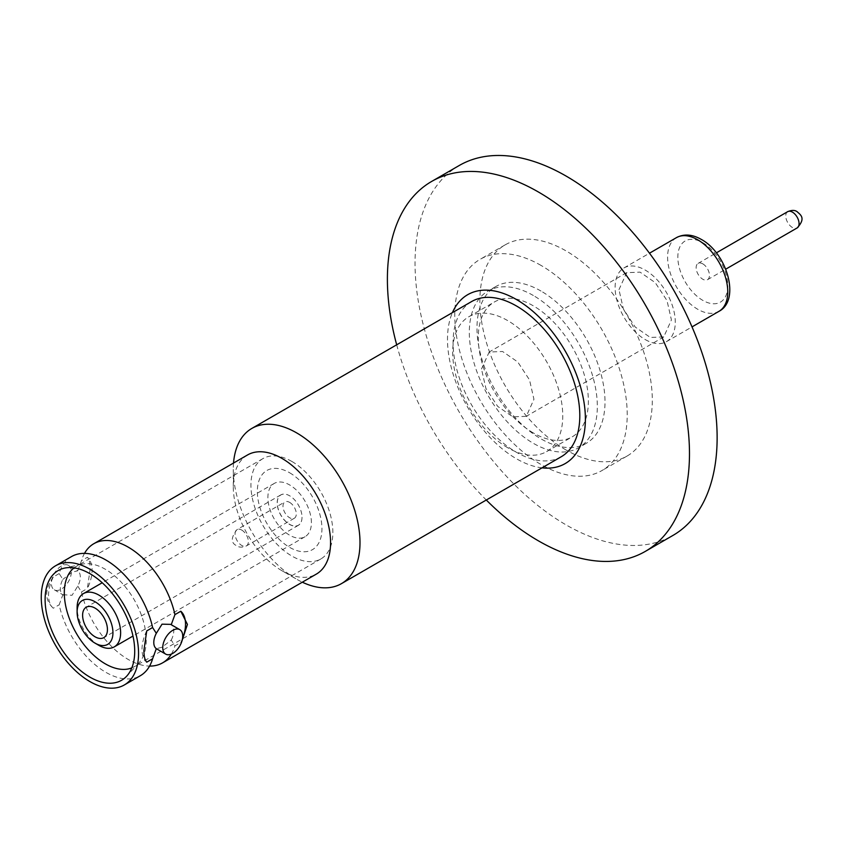 <?xml version="1.0" encoding="UTF-8"?>
<svg xmlns="http://www.w3.org/2000/svg" width="844" height="844" viewBox="0 0 844 844"><rect width="100%" height="100%" fill="white"/><g stroke="black" fill="none" stroke-linecap="round" stroke-linejoin="round"><path stroke-width="0.63" stroke-dasharray="4.22 3.17" d="M71.487 556.597A68.786 39.721 60 0 0 59.164 573.572L62.867 579.385A14.116 8.155 120 0 0 60.335 588.521A14.116 8.155 120 0 0 62.867 594.725L59.164 604.821A68.786 39.721 60 0 0 105.89 672.341A68.786 39.721 60 0 0 140.283 675.749M62.867 594.725L72.056 595.284L77.775 586.116A14.116 8.155 120 0 0 80.307 576.99A14.116 8.155 120 0 0 77.775 570.776L81.478 560.69L87.365 557.293A30.774 17.766 120 0 1 92.08 570.185A30.774 17.766 120 0 1 87.365 588.542L90.16 569.078C90.171 563.275 89.242 559.35 87.365 557.293M68.427 565.353A14.116 8.155 120 0 0 57.54 569.13A14.116 8.155 120 0 0 51.379 583.341A14.116 8.155 120 0 0 54.301 589.808A14.116 8.155 120 0 0 65.178 586.021A14.116 8.155 120 0 0 71.35 571.821A14.116 8.155 120 0 0 68.427 565.353L77.775 570.776L72.056 572.221L62.867 579.385M182.473 638.729A30.774 17.766 120 0 1 180.806 642.484L174.93 645.882L171.227 640.068L162.027 647.232L156.309 648.677M533.324 432.951A77.838 44.943 60 0 1 482.462 364.355A77.838 44.943 60 0 1 494.394 301.983A77.838 44.943 60 0 1 533.324 305.834A77.838 44.943 60 0 1 584.175 374.43A77.838 44.943 60 0 1 572.243 436.812A77.838 44.943 60 0 1 533.324 432.951M507.719 447.731A77.838 44.943 60 0 1 456.868 379.135A77.838 44.943 60 0 1 468.8 316.764A77.838 44.943 60 0 1 507.719 320.614A77.838 44.943 60 0 1 558.57 389.211A77.838 44.943 60 0 1 546.638 451.593A77.838 44.943 60 0 1 507.719 447.731M618.969 289.661L626.659 272.686L640.079 272.148L655.229 282.624L667.003 300.569L671.423 319.95L663.732 336.914L650.313 337.452L635.163 326.987L623.389 309.041L618.969 289.661M481.491 369.028L489.161 352.032L502.602 351.505L517.762 361.981L529.536 379.937L533.946 399.317L526.276 416.314L512.836 416.852L497.675 406.375L485.901 388.409L481.491 369.028M645.196 339.541A42.538 24.56 -120 0 0 666.465 341.641A42.538 24.56 -120 0 0 672.984 307.554A42.538 24.56 -120 0 0 645.196 270.069A42.538 24.56 -120 0 0 623.927 267.959A42.538 24.56 -120 0 0 617.407 302.046A42.538 24.56 -120 0 0 645.196 339.541M702.799 263.856A9.411 5.433 60 0 1 708.949 272.158A9.411 5.433 60 0 1 707.504 279.702A9.411 5.433 60 0 1 702.799 279.237A9.411 5.433 60 0 1 696.648 270.935A9.411 5.433 60 0 1 698.094 263.391A9.411 5.433 60 0 1 702.799 263.856M247.524 454.969A68.786 39.721 -120 0 0 233.271 486.46A68.786 39.721 -120 0 0 281.917 570.713L296.634 579.206A89.612 51.737 -120 0 0 302.321 582.191M561.249 456.741A89.612 51.737 60 0 1 516.444 452.3A89.612 51.737 60 0 1 457.902 373.343A89.612 51.737 60 0 1 471.638 301.54M74.082 567.864A57.93 33.444 60 0 1 76.308 566.356A57.93 33.444 60 0 1 81.879 564.193A57.93 33.444 60 0 1 105.268 569.225A57.93 33.444 60 0 1 141.57 615.582A57.93 33.444 60 0 1 138.901 662.951A57.93 33.444 60 0 1 134.228 666.697A57.93 33.444 60 0 1 131.822 667.878M291.897 461.478A57.93 33.444 -120 0 0 262.938 458.608A57.93 33.444 -120 0 0 254.055 505.028A57.93 33.444 -120 0 0 291.897 556.069A57.93 33.444 -120 0 0 320.868 558.939A57.93 33.444 -120 0 0 329.74 512.53A57.93 33.444 -120 0 0 291.897 461.478M233.524 463.039A89.612 51.737 -120 0 0 233.271 469.464A89.612 51.737 -120 0 0 296.634 579.206L281.917 570.713A68.786 39.721 -120 0 0 316.31 574.12M77.775 586.116L81.478 591.939A68.786 39.721 -120 0 0 128.204 659.449A68.786 39.721 -120 0 0 148.744 666.053A68.786 39.721 -120 0 0 149.789 666.085M171.385 654.079A68.786 39.721 -120 0 0 174.93 645.882M171.227 640.068A14.116 8.155 120 0 0 173.748 630.943A14.116 8.155 120 0 0 171.227 624.729L170.646 624.37M146.729 630.922A30.774 17.766 120 0 0 142.003 649.268A30.774 17.766 120 0 0 146.729 662.171M289.65 502.391A9.411 5.433 60 0 1 295.79 510.683A9.411 5.433 60 0 1 294.356 518.227A9.411 5.433 60 0 1 289.65 517.762A9.411 5.433 60 0 1 283.5 509.47A9.411 5.433 60 0 1 284.934 501.927A9.411 5.433 60 0 1 289.65 502.391M302.015 517.214A17.492 10.096 60 0 1 289.65 524.356A17.492 10.096 60 0 1 277.275 502.94A17.492 10.096 60 0 1 289.65 495.797A17.492 10.096 60 0 1 302.015 517.214L302.015 517.277A17.555 10.139 60 0 1 298.375 525.316A17.555 10.139 60 0 1 284.839 520.611A17.555 10.139 60 0 1 277.18 502.94A17.555 10.139 60 0 1 280.82 494.901A17.555 10.139 60 0 1 289.597 495.766A17.555 10.139 60 0 1 302.015 517.277M311.404 522.636A30.774 17.766 -120 0 0 297.974 491.672A30.774 17.766 -120 0 0 274.258 483.422A30.774 17.766 -120 0 0 267.886 497.517A30.774 17.766 -120 0 0 281.316 528.481A30.774 17.766 -120 0 0 305.032 536.731A30.774 17.766 -120 0 0 311.404 522.636M289.65 472.777A45.681 26.375 60 0 1 321.944 528.724A45.681 26.375 60 0 1 289.65 547.376A45.681 26.375 60 0 1 257.346 491.43A45.681 26.375 60 0 1 289.65 472.777M533.324 295.495A90.508 52.254 -120 0 0 488.064 291.011A90.508 52.254 -120 0 0 474.191 363.542A90.508 52.254 -120 0 0 533.324 443.3A90.508 52.254 -120 0 0 578.573 447.784A90.508 52.254 -120 0 0 592.446 375.253A90.508 52.254 -120 0 0 533.324 295.495M541.004 291.053A90.508 52.254 -120 0 0 495.744 286.57A90.508 52.254 -120 0 0 481.871 359.101A90.508 52.254 -120 0 0 541.004 438.869A90.508 52.254 -120 0 0 586.253 443.343A90.508 52.254 -120 0 0 600.126 370.822A90.508 52.254 -120 0 0 541.004 291.053M541.004 265.406A121.926 70.39 -120 0 0 480.036 259.372A121.926 70.39 -120 0 0 461.351 357.075A121.926 70.39 -120 0 0 541.004 464.506A121.926 70.39 -120 0 0 601.962 470.551A121.926 70.39 -120 0 0 620.646 372.848A121.926 70.39 -120 0 0 541.004 265.406M566.092 450.021A121.926 70.39 60 0 1 486.439 342.59A121.926 70.39 60 0 1 505.123 244.887A121.926 70.39 60 0 1 566.092 250.921A121.926 70.39 60 0 1 645.734 358.362A121.926 70.39 60 0 1 627.05 456.066A121.926 70.39 60 0 1 566.092 450.021M542.017 467.84A97.503 56.295 60 0 1 516.444 458.756A97.503 56.295 60 0 1 452.416 312.639M459.284 165.477A213.616 123.329 -120 0 0 426.536 336.651A213.616 123.329 -120 0 0 566.092 524.894A213.616 123.329 -120 0 0 672.89 535.465M396.68 344.816A213.616 123.329 -120 0 0 486.292 500.017M98.864 645.354A30.774 17.766 60 0 1 77.11 607.659M81.478 591.939L87.365 588.542M59.164 573.572L53.277 576.969A30.774 17.766 120 0 0 53.277 608.218L59.164 604.821M53.277 576.969C44.532 589.523 44.532 599.947 53.277 608.218M84.611 553.189A68.786 39.721 -120 0 0 84.105 554.118A68.786 39.721 -120 0 0 81.478 560.69M676.403 237.66A42.538 24.56 -120 0 0 669.883 271.747A42.538 24.56 -120 0 0 697.682 309.242A42.538 24.56 -120 0 0 718.951 311.341M702.799 242.724A35.3 20.383 60 0 1 727.76 285.958A35.3 20.383 60 0 1 702.799 300.369A35.3 20.383 60 0 1 677.837 257.135A35.3 20.383 60 0 1 702.799 242.724M787.705 211.654A9.411 5.433 -120 0 0 786.26 219.197A9.411 5.433 -120 0 0 792.41 227.5A9.411 5.433 -120 0 0 797.116 227.964M241.722 530.064A9.411 5.433 60 0 1 247.862 538.356A9.411 5.433 60 0 1 246.427 545.899A9.411 5.433 60 0 1 241.722 545.435A9.411 5.433 60 0 1 235.571 537.143A9.411 5.433 60 0 1 237.006 529.599A9.411 5.433 60 0 1 241.722 530.064M85.35 553.4L84.463 553.295M149.979 665.346L149.631 666.169M468.8 316.764L494.394 301.983M626.638 272.665L489.161 352.032M666.465 341.641L692.027 326.892M707.504 279.702L725.734 269.173M262.938 458.608L76.308 566.356M148.744 666.053L150.021 665.99M54.301 589.808L63.437 595.083M81.879 564.193L64.323 568.16M294.356 518.227L246.427 545.899C242.397 547.545 239.263 547.545 237.016 545.899C230.739 543.156 230.739 537.712 237.006 529.599L284.934 501.927M298.375 525.316L103.812 637.642M274.258 483.422L102.208 582.761M495.744 286.57L488.064 291.011M505.123 244.887L480.036 259.372M627.05 456.066L601.962 470.551M586.253 443.343L578.573 447.784M305.032 536.731L132.983 636.059M280.82 494.901L86.246 607.237M138.901 662.951L126.684 676.171M233.271 486.46L233.271 469.464M84.105 554.118L84.801 553.042M320.868 558.939L134.228 666.697M698.094 263.391L716.324 252.873M623.927 267.959L649.49 253.2M663.753 336.946L526.276 416.314M546.638 451.593L572.243 436.812"/><path stroke-width="1.27" d="M179.783 629.645A14.116 8.155 120 0 0 168.905 633.433A14.116 8.155 120 0 0 162.744 647.643A14.116 8.155 120 0 0 165.667 654.1A14.116 8.155 120 0 0 176.544 650.323A14.116 8.155 120 0 0 182.715 636.112A14.116 8.155 120 0 0 179.783 629.645L170.646 624.37L162.027 624.17L156.309 633.338L152.606 627.525A68.786 39.721 60 0 0 105.89 560.005A68.786 39.721 60 0 0 85.35 553.4A68.786 39.721 60 0 0 71.487 556.597L55.514 565.818A68.786 39.721 -120 0 0 44.964 620.941A68.786 39.721 -120 0 0 89.907 681.562A68.786 39.721 -120 0 0 124.3 684.969A68.786 39.721 -120 0 0 134.85 629.846A68.786 39.721 -120 0 0 89.907 569.225A68.786 39.721 -120 0 0 55.514 565.818M165.667 654.1L156.309 648.677L152.606 658.774A68.786 39.721 60 0 1 149.979 665.346A68.786 39.721 60 0 1 140.283 675.749L124.3 684.969M302.321 582.191A89.612 51.737 -120 0 0 341.44 583.647A89.612 51.737 -120 0 0 355.176 511.844A89.612 51.737 -120 0 0 296.634 432.877A89.612 51.737 -120 0 0 251.828 428.435A89.612 51.737 -120 0 0 233.524 463.039M251.828 428.435L471.638 301.54A89.612 51.737 60 0 1 516.444 305.971A89.612 51.737 60 0 1 574.986 384.938A89.612 51.737 60 0 1 561.249 456.741L341.44 583.647M131.822 667.878A57.93 33.444 60 0 1 105.268 663.827A57.93 33.444 60 0 1 68.079 614.896A57.93 33.444 60 0 1 74.082 567.864M149.789 666.085A68.786 39.721 -120 0 0 162.597 662.856L316.31 574.12A68.786 39.721 -120 0 0 326.86 518.997A68.786 39.721 -120 0 0 281.917 458.376A68.786 39.721 -120 0 0 247.524 454.969L93.811 543.715A68.786 39.721 -120 0 0 84.611 553.189M181.987 640.839L187.431 624.412L180.806 611.235L174.93 614.632A68.786 39.721 -120 0 0 128.204 547.123A68.786 39.721 -120 0 0 93.811 543.715M162.597 662.856A68.786 39.721 -120 0 0 171.385 654.079M152.606 658.774L146.729 662.171C144.852 660.114 143.913 656.178 143.923 650.376L146.729 630.922L152.606 627.525M156.309 633.338A14.116 8.155 120 0 0 153.787 642.463A14.116 8.155 120 0 0 156.309 648.677M89.907 677.131A63.363 36.577 60 0 1 47.159 616.194A63.363 36.577 60 0 1 64.323 568.16A63.363 36.577 60 0 1 89.907 573.667A63.363 36.577 60 0 1 129.617 624.36A63.363 36.577 60 0 1 126.684 676.171A63.363 36.577 60 0 1 89.907 677.131M82.606 615.276A17.555 10.139 -120 0 0 90.276 632.947A17.555 10.139 -120 0 0 103.812 637.642A17.555 10.139 -120 0 0 107.441 629.613A17.555 10.139 -120 0 0 99.782 611.942A17.555 10.139 -120 0 0 86.246 607.237A17.555 10.139 -120 0 0 82.606 615.276M112.948 632.789A25.341 14.633 -120 0 0 95.024 601.751A25.341 14.633 -120 0 0 77.11 612.09L77.11 607.659A30.774 17.766 60 0 1 83.482 593.575A30.774 17.766 60 0 1 107.199 601.814A30.774 17.766 60 0 1 120.629 632.789A30.774 17.766 60 0 1 114.256 646.873A30.774 17.766 60 0 1 98.864 645.354L95.024 643.128A25.341 14.633 -120 0 0 112.948 632.789M452.416 312.639A97.503 56.295 60 0 1 516.444 299.525A97.503 56.295 60 0 1 584.143 403.189A97.503 56.295 60 0 1 542.017 467.84M486.292 500.017A213.616 123.329 -120 0 0 538.44 540.856A213.616 123.329 -120 0 0 645.249 551.427A213.616 123.329 -120 0 0 677.985 380.264A213.616 123.329 -120 0 0 538.44 192.021A213.616 123.329 -120 0 0 431.632 181.449A213.616 123.329 -120 0 0 396.68 344.816M645.249 551.427L672.89 535.465A213.616 123.329 -120 0 0 705.637 364.302A213.616 123.329 -120 0 0 566.092 176.058A213.616 123.329 -120 0 0 459.284 165.477L431.632 181.449M77.11 612.09A25.341 14.633 -120 0 0 95.024 643.128M182.473 638.729A30.774 17.766 120 0 0 180.806 611.235M174.93 614.632L171.227 624.729M718.951 311.341A42.538 24.56 -120 0 0 725.471 277.254A42.538 24.56 -120 0 0 697.682 239.77A42.538 24.56 -120 0 0 676.403 237.66C683.967 233.682 692.259 234.263 701.301 239.411C726.927 253.126 740.8 300.211 718.951 311.341L692.027 326.892M797.116 227.964A9.411 5.433 -120 0 0 798.561 220.421A9.411 5.433 -120 0 0 792.41 212.129A9.411 5.433 -120 0 0 787.705 211.654C791.704 210.019 794.848 210.019 797.105 211.665C799.985 214.503 806.547 217.857 797.116 227.964L725.734 269.173M84.073 553.464L84.716 553.147M149.282 666.412L149.884 666.021M102.208 582.761L83.482 593.575M132.983 636.059L114.256 646.873M716.324 252.873L787.705 211.654M649.49 253.2L676.403 237.66"/></g></svg>
